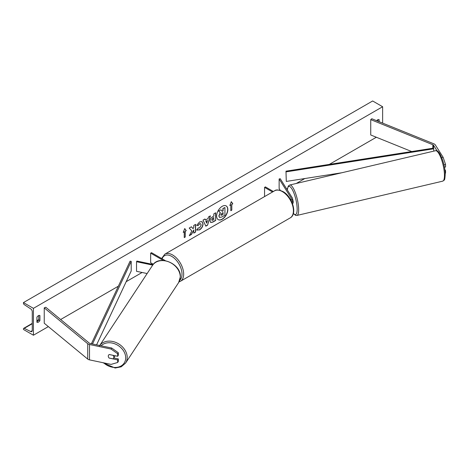 <?xml version="1.0" encoding="UTF-8"?>
<svg xmlns="http://www.w3.org/2000/svg" width="469" height="469" viewBox="0 0 469 469"><rect width="100%" height="100%" fill="white"/><g stroke="black" fill="none" stroke-linecap="round" stroke-linejoin="round"><path stroke-width="0.7" d="M437.102 150.912L433.532 145.249A1.882 1.085 0 0 0 433.098 144.857A1.882 1.085 0 0 0 432.846 144.733L370.739 119.624L370.739 134.984L411.688 151.54M441.692 157.613L443.135 157.308L445.55 164.461L445.55 166.993L444.454 167.222M445.55 164.461L443.938 164.801M443.135 157.308L435.302 144.88A3.764 2.175 0 0 0 434.423 144.089A3.764 2.175 0 0 0 433.925 143.842L371.817 118.739L370.739 119.624M445.198 173.249L445.55 173.172L445.55 170.64L444.829 169.497M444.993 170.757L445.55 170.64M109.254 358.169A2.937 2.257 32.2 0 1 108.286 356.141A2.937 2.257 32.2 0 1 108.562 355.15A2.937 2.257 32.2 0 1 109.254 354.517L117.678 356.288L117.678 353.761L118.323 352.741L111.692 348.021L90.159 343.496A1.882 1.085 180 0 1 89.473 343.244A1.882 1.085 180 0 1 89.262 343.097L45.774 307.242L44.238 307.863L44.238 323.223L87.721 359.084A3.764 2.175 180 0 0 88.143 359.371A3.764 2.175 180 0 0 89.515 359.875L111.047 364.401L117.678 362.467L117.678 359.94L109.306 358.082M118.323 352.741L118.323 355.268L117.678 356.288M117.678 362.467L118.323 361.447L118.323 358.914L113.75 357.958M111.692 348.021L111.047 349.042L89.515 344.516A3.764 2.175 180 0 1 88.143 344.012A3.764 2.175 180 0 1 87.721 343.718L44.238 307.863M118.323 358.914L117.678 359.94M111.047 349.042L117.678 353.761M147.137 273.538L136.526 271.311L136.526 261.708L152.701 265.108M153.175 264.487L136.925 261.069L136.526 261.708M165.381 260.682L151.493 252.662L150.66 253.143L150.66 262.746L153.34 264.293M150.66 253.143L163.323 260.453M290.991 200.298A3.529 2.034 0 0 0 292.539 198.61A3.529 2.034 0 0 0 292.322 197.918L280.233 178.736L279.131 178.97L279.131 188.573L280.263 190.373M292.081 202.59A3.529 2.034 0 0 0 292.539 201.588L292.539 198.61M290.604 199.606A2.351 1.36 0 0 0 291.36 198.61A2.351 1.36 0 0 0 291.22 198.147L279.131 178.97M264.563 196.587L264.563 187.377L265.395 186.897L273.368 191.504M264.563 187.377L272.536 191.985M291.994 203.558L292.879 203.353A2.937 0.774 -103.2 0 0 293.213 202.086A2.937 0.774 -103.2 0 0 292.539 198.95M218.179 219.603A7.932 4.579 120 0 0 222.06 219.164A7.932 4.579 120 0 0 227.219 212.246A7.932 4.579 120 0 0 226.111 205.868M222.23 219.258A7.932 4.579 120 0 0 227.412 212.269A7.932 4.579 120 0 0 226.193 205.914A7.932 4.579 120 0 0 222.23 206.307A7.932 4.579 120 0 0 217.047 213.295A7.932 4.579 120 0 0 218.261 219.65A7.932 4.579 120 0 0 222.23 219.258M33.428 308.344L33.428 335.224L23.45 329.467L23.45 328.869A1.178 0.68 60 0 1 23.696 328.329A1.178 0.68 60 0 1 24.218 328.353L30.725 331.548A2.351 1.36 -120 0 0 31.775 331.601A2.351 1.36 -120 0 0 32.261 330.522L32.261 311.703A2.351 1.36 -120 0 0 30.725 308.901L24.218 304.586A1.178 0.68 60 0 1 23.45 303.185L23.45 302.587L33.428 308.344L382.628 106.733L382.628 123.107M33.428 335.224L48.342 326.612M60.653 319.506L118.358 286.19M126.196 281.67L142.101 272.483M286.7 189.001L287.374 188.608M296.285 183.467L304.827 178.537M329.291 164.414L376.337 137.247M198.117 227.916L199.571 227.975L201.16 225.026L200.644 223.76L199.571 223.871L198.07 225.671L196.687 225.331L199.63 221.896L202.075 221.632L203.059 223.912C202.901 226.451 201.729 228.462 199.554 229.927L196.734 229.957L198.258 228.022M197.115 230.256L196.734 229.957M210.065 221.01L210.065 220.987C210.188 219.087 211.144 217.616 212.92 216.572L213.835 216.045L213.835 213.846L215.681 212.785L215.681 220.465L212.826 222.113L210.675 222.494L210.065 221.01M191.815 230.941L189.294 235.696L191.481 234.436L193.767 229.998L193.767 233.116L195.614 232.049L195.614 224.37L193.767 225.431L193.767 227.418L193.093 228.679L191.422 226.791L189.206 228.069L191.815 230.941M379.134 121.694L379.134 119.695A2.937 1.694 120 0 0 379.11 119.683A2.937 1.694 120 0 0 377.639 119.824A2.937 1.694 120 0 0 376.648 120.691M39.912 315.543L39.912 320.538A2.937 1.694 -60 0 1 36.945 322.279A2.937 1.694 -60 0 1 36.922 322.267L36.922 317.273A2.937 1.694 -60 0 1 38.417 315.672A2.937 1.694 -60 0 1 39.883 315.531A2.937 1.694 -60 0 1 39.912 315.543L39.859 315.514M231.803 204.373L232.806 203.798L231.305 201.664L229.81 205.522L230.807 204.947L230.807 210.71L231.803 210.13L231.803 204.373L231.803 210.13M183.25 232.407L184.745 228.55L186.246 230.678L185.243 231.252L185.243 237.015L184.247 237.59L184.247 231.827L183.25 232.407M205.451 220.055L208.025 218.566L208.494 216.93L210.399 215.834L207.585 225.143L205.821 226.164L203.007 220.102L204.971 218.97L205.451 220.055L204.871 219.023M377.973 121.225L377.973 119.665M38.751 315.514L38.751 319.864A2.937 1.694 -60 0 1 36.922 321.623M23.45 302.587L372.65 100.976L382.628 106.733M38.751 319.864L39.912 320.538M219.433 217.352L218.847 215.875L220.213 212.721L218.624 210.956L220.922 209.819L222.265 211.378L223.074 210.909L223.074 208.576L224.927 207.509L224.927 215.207L221.773 217.03L219.586 217.434M220.922 209.819L218.624 210.956M222.159 211.249L222.91 210.816L222.91 208.482L224.927 207.509M219.451 217.358L219.011 215.975L220.383 212.815L218.794 211.05M231.639 210.036L230.807 210.517M229.904 205.275L230.807 204.947M231.639 204.279L232.806 203.798M232.636 203.698L231.27 201.758M184.71 228.638L186.246 230.678M186.076 230.584L185.243 231.252M185.079 231.158L185.243 237.015M184.247 237.396L185.079 236.915M183.344 232.155L184.247 231.827M191.37 226.82L193.093 228.679M193.767 232.923L195.614 232.049M195.45 231.956L195.45 224.463M189.441 235.42L191.311 234.342L193.767 229.998M215.511 212.879L215.681 220.465M215.511 220.371L212.662 222.013L210.593 222.441M213.835 217.71L212.961 218.214L211.906 219.826L212.129 220.407L213.835 219.744L213.671 217.616L212.797 218.12L211.742 219.727L212.052 220.348M201.992 221.585L202.895 223.813C202.731 226.357 201.564 228.362 199.389 229.833L196.564 229.857M200.562 223.719L199.407 223.777L198.07 225.671M197.906 225.577L196.71 225.278M210.165 215.969L207.585 225.143M207.415 225.05L205.75 226.011M207.462 220.536L205.815 221.298L206.718 223.138L207.462 220.536L205.979 221.397L206.718 223.138M220.87 214.79L221.866 215.124L223.074 214.427L223.074 212.58L221.86 213.284L220.87 214.767L221.069 215.289M220.993 215.23L223.074 214.427M222.91 214.333L222.91 212.674M109.13 358.04L112.965 358.849A2.937 2.304 -146.6 0 0 113.527 358.304L114.571 356.716A2.937 2.304 -146.6 0 0 114.876 355.701M113.527 358.304A2.937 2.304 -146.6 0 0 113.832 357.267A2.937 2.304 -146.6 0 0 113.006 355.326L109.224 354.535M108.597 355.103A2.937 2.304 -146.6 0 0 108.31 356.106M433.532 145.249L433.532 148.134L285.979 171.173L286.289 181.433L285.979 171.173M341.795 172.762L286.289 181.433M433.532 148.134L433.843 151.112M433.843 148.784L286.289 171.83M91.391 343.754L130.077 261.186L131.209 261.362L131.209 270.965L96.591 344.844M92.499 343.988L131.209 261.362M432.846 144.733L432.846 148.239M89.515 344.516L89.515 359.875M87.721 343.718L87.721 359.084M291.22 198.147L291.22 199.079M290.176 217.915A15.641 9.028 -120 0 0 292.574 205.387A15.641 9.028 -120 0 0 282.356 191.604A15.641 9.028 -120 0 0 274.535 190.83L164.789 254.192A15.641 9.028 60 0 1 172.61 254.966A15.641 9.028 60 0 1 182.822 268.749A15.641 9.028 60 0 1 180.43 281.277L290.176 217.915C297.774 213.97 292.234 196.476 282.948 191.545C278.791 189.716 275.989 189.482 274.535 190.83M179.803 280.169A14.463 8.348 -120 0 0 180.981 268.379A14.463 8.348 -120 0 0 171.777 256.408A14.463 8.348 -120 0 0 162.104 258.794M444.448 174.427A15.641 4.104 -103.2 0 0 441.089 158.346A15.641 4.104 -103.2 0 0 435.519 150.719C439.283 148.737 444.97 163.593 445.222 173.747C445.017 178.179 444.647 180.307 444.114 180.143L442.677 181.163A15.641 4.104 -103.2 0 0 444.448 174.427M435.519 150.719L289.731 185.009A15.641 4.104 76.8 0 1 295.306 192.636A15.641 4.104 76.8 0 1 298.659 208.717A15.641 4.104 76.8 0 1 296.889 215.453L442.677 181.163M293.401 213.331A14.463 3.799 -103.2 0 0 297.153 208.336A14.463 3.799 -103.2 0 0 292.439 189.845A14.463 3.799 -103.2 0 0 287.315 189.974M30.725 331.548L32.261 330.663M24.218 328.353L32.261 323.71M36.922 321.025L38.657 320.016M101.122 345.8A14.463 11.332 33.4 0 1 116.388 344.51A14.463 11.332 33.4 0 1 125.704 357.953A14.463 11.332 33.4 0 1 117.965 367.157A14.463 11.332 33.4 0 1 103.667 362.848M102.811 362.672L115.134 368.024L121.201 366.822L125.575 363.094A15.641 12.253 -146.6 0 0 127.21 357.577A15.641 12.253 -146.6 0 0 116.33 342.663A15.641 12.253 -146.6 0 0 99.721 345.506M99.457 345.882L152.525 265.372A15.641 12.253 33.4 0 1 169.127 262.03A15.641 12.253 33.4 0 1 180.278 277.062A15.641 12.253 33.4 0 1 178.636 282.578L125.575 363.094M179.076 281.851L180.43 281.277M161.635 258.519L164.789 254.192M289.731 185.009L288.294 186.029L287.233 189.839M293.348 213.512L295.605 215.377L296.889 215.453M38.751 319.635L36.922 320.69M32.261 323.381L23.696 328.329M152.525 265.372C158.944 254.257 181.292 263.707 180.348 276.845L178.636 282.578"/></g></svg>
